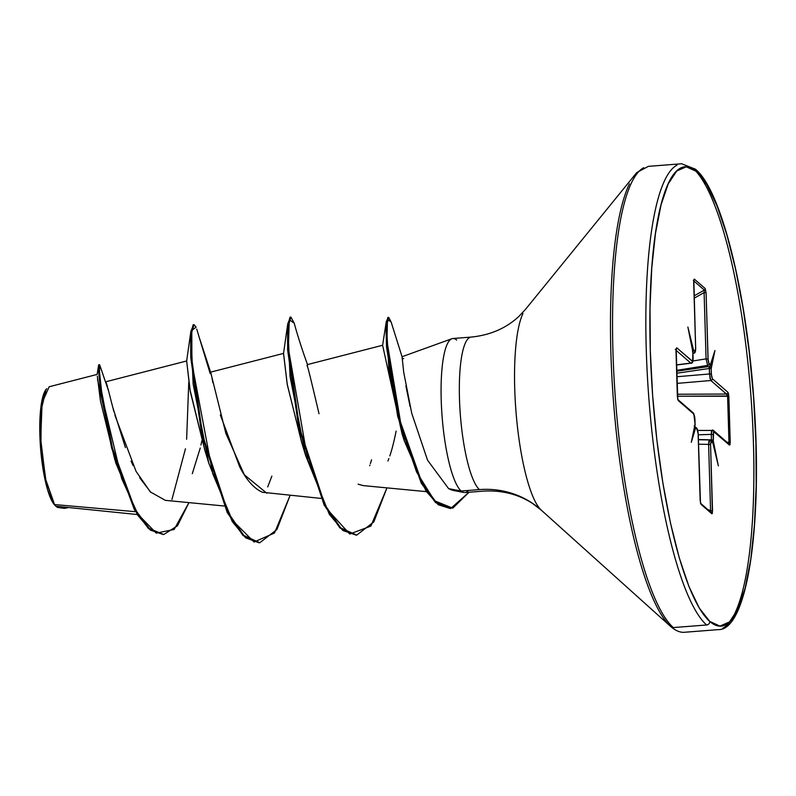 <?xml version="1.0" encoding="UTF-8"?>
<svg xmlns="http://www.w3.org/2000/svg" width="796" height="796" viewBox="0 0 796 796"><rect width="100%" height="100%" fill="white"/><g stroke="black" fill="none" stroke-linecap="round" stroke-linejoin="round"><path stroke-width="1.19" d="M55.79 506.117L54.526 504.565L46.039 481.242L40.964 444.019L41.203 409.91L46.138 389.314M45.969 389.523A59.839 13.054 85.5 0 0 40.626 448.894A59.839 13.054 85.5 0 0 55.332 505.699L52.616 502.246L47.412 489.222L43.153 469.799L40.477 446.944L39.8 424.129L41.223 404.836L44.526 391.99L46.745 388.657M677.058 165.1A233.656 50.984 85.5 0 0 647.984 385.96A233.656 50.984 85.5 0 0 706.639 624.979A3.333 3.184 -49 0 0 709.783 621.457A230.313 50.257 -94.5 0 1 650.302 350.548A230.313 50.257 -94.5 0 1 696.43 171.429A3.333 3.184 -49 0 0 695.376 169.16A3.333 3.184 131 0 1 696.43 171.429A230.313 50.257 -94.5 0 1 755.911 442.337A230.313 50.257 -94.5 0 1 709.783 621.457A3.333 3.184 131 0 1 706.639 624.979A233.656 50.984 -94.5 0 1 647.984 385.96A233.656 50.984 -94.5 0 1 677.058 165.1M643.765 167.707A233.656 50.984 85.5 0 0 614.691 388.567A233.656 50.984 85.5 0 0 673.336 627.576L706.639 624.979L673.336 627.576A233.656 50.984 -94.5 0 1 614.691 388.567A233.656 50.984 -94.5 0 1 643.765 167.707M629.467 183.776A232.681 50.775 85.5 0 0 615.059 419.86A232.681 50.775 85.5 0 0 671.018 626.8A3.333 3.184 -49 0 0 673.336 627.576A3.333 3.184 131 0 1 671.018 626.8A232.681 50.775 -94.5 0 1 615.059 419.86A232.681 50.775 -94.5 0 1 629.467 183.776M522.972 313.525A103.331 22.547 85.5 0 0 516.574 418.368A103.331 22.547 85.5 0 0 541.419 510.276A89.013 84.804 -49 0 0 540.375 509.35A89.013 84.804 131 0 1 541.419 510.276A103.331 22.547 85.5 0 1 516.574 418.368A103.331 22.547 85.5 0 1 522.972 313.525M451.392 338.957A77.262 16.855 85.5 0 0 441.78 411.99A77.262 16.855 85.5 0 0 461.173 491.023L448.616 488.644L461.173 491.023L479.431 489.59A89.013 84.804 131 0 1 540.375 509.35A89.013 84.804 -49 0 0 479.431 489.59A77.262 16.855 -94.5 0 1 460.038 410.557A77.262 16.855 -94.5 0 1 469.65 337.534A77.262 16.855 -94.5 0 0 460.038 410.557A77.262 16.855 -94.5 0 0 479.431 489.59L461.173 491.023A77.262 16.855 -94.5 0 1 441.74 411.363A77.262 16.855 -94.5 0 1 451.66 338.827A77.262 16.855 -94.5 0 1 456.695 340.051M405.9 386L410.099 406.517M695.037 424.348L691.296 442.337L695.644 427.741L697.525 429.81L698.072 432.288L700.152 500.107L701.017 504.346L711.893 513.798L712.4 513.221L710.569 444.586L711.017 441.541L712.639 442.666A1.672 1.592 -49 0 0 712.112 441.531A1.672 1.592 131 0 1 712.639 442.666L711.763 441.203M698.182 433.969L700.152 500.256L701.017 504.346A1.672 1.592 -49 0 0 700.669 503.41A1.672 1.592 131 0 1 701.017 504.346L711.893 513.798A1.672 1.592 -49 0 0 711.365 512.674L711.365 512.674A1.672 1.592 131 0 1 711.893 513.798L712.539 510.873L710.579 510.664L712.539 510.873L710.569 444.586L708.609 444.377L708.957 440.845L709.823 440.039L708.609 444.377L698.53 444.218L708.609 444.377L710.579 510.664L707.704 509.49L710.579 510.664L708.609 444.377L710.569 444.586L711.355 441.541A1.672 1.592 -49 0 0 710.828 440.417A1.672 1.592 131 0 1 711.355 441.541L712.868 442.715L718.35 465.849L713.296 441.054L713.594 431.561L729.484 445.093L730.051 444.665L728.539 393.741L727.912 392.279L712.36 378.757L711.465 375.702L711.117 367.662L709.256 367.324L709.326 368.478L711.186 368.697L714.927 350.558L710.569 365.145L708.689 363.075L708.151 360.598L706.072 292.789L705.206 288.54L694.331 279.088L693.823 279.665L695.644 348.31L695.197 351.354L693.575 350.22A1.672 1.592 131 0 1 692.878 351.643A1.672 1.592 -49 0 0 693.575 350.22L687.873 327.037L692.918 351.842L692.629 361.334L676.739 347.802L675.993 350.29L677.685 399.144L678.301 400.607L693.863 414.129L694.759 417.194L695.117 425.054M710.132 365.991L710.569 365.145L709.037 363.663L708.032 359.076L706.072 292.789L705.206 288.54L694.331 279.088L693.674 282.013L695.644 348.31L694.868 351.344L693.346 350.18L692.5 351.792M64.685 508.326L57.571 507.44L56.038 506.326L64.685 508.326L67.411 507.828L55.939 506.236L137.26 514.524M106.336 382.856L107.569 386.896M107.997 388.518L110.127 397.035M110.813 399.791L113.888 411.562M114.913 415.283L136.026 471.302L150.305 491.888L165.329 500.356L224.054 505.987M196.721 329.076L210.204 373.692C210.313 370.19 211.149 372.926 212.711 381.891L212.86 382.647M220.333 414.925L239.596 466.625C246.432 480.008 254.043 488.555 262.451 492.276L320.947 498.405M307.097 365.961C306.599 361.832 310.569 377.762 319.017 413.761M363.364 485.61L358.081 484.187L363.205 485.6L426.367 491.649M402.189 359.155L402.199 358.558L403.652 358.618M450.297 508.525L438.268 504.754L426.089 491.222L404.358 441.004L402.05 433.85L382.617 345.315L386.299 321.465L388.269 317.544M301.793 442.775L287.316 384.856L283.555 353.424M204.821 450.098L189.965 389.682L186.662 361.036M186.632 439.263L188.771 382.16M135.559 511.689L54.526 504.565L135.559 511.689M114.823 459.74L100.415 400.716L97.331 376.21M97.5 379.463L115.659 462.595L101.381 396.985L98.595 365.175L97.142 374.428L49.173 386.756L42.118 402.706L40.686 438.994L45.561 479.053L54.526 504.565M99.709 364.956L99.42 370.846L101.062 388.557L112.455 448.088L135.161 509.52L149.28 528.474L163.737 534.534L177.488 525.778L188.951 502.614L174.135 529.459L156.225 533.131L137.867 514.146L121.639 478.495L102.236 397.274L99.47 371.792L99.709 364.946L108.714 391.334M109.201 393.324L111.808 403.711M112.634 406.875L125.43 447.591M131.081 461.212L133.121 465.57M139.688 477.759L151.021 492.605M192.294 473.7L200.254 447.999M200.94 445.004L201.856 440.795M266.789 493.221L244.352 474.824L225.875 433.422L210.721 372.508L198.791 336.012M163.737 534.534L148.474 528.544L134.355 509.579L111.649 448.148L100.256 388.617L98.614 370.906L98.744 364.767L99.55 364.707M55.939 506.236L57.571 507.44L64.287 508.355M115.659 462.595L137.499 514.913L150.344 530.096L163.339 534.564M185.458 448.745L171.946 499.51M465.998 492.336A77.262 16.855 85.5 0 0 468.456 490.455M451.521 489.968L448.616 488.644L453.441 490.485L463.939 492.505M464.008 492.515A77.262 16.855 -94.5 0 1 461.173 491.023M693.087 168.424A233.656 50.984 -94.5 0 1 751.742 407.433A233.656 50.984 -94.5 0 1 722.668 628.293A233.656 50.984 85.5 0 0 751.742 407.433A233.656 50.984 85.5 0 0 693.087 168.424M696.43 171.429L706.858 184.702L717.146 206.124L726.887 234.85L735.723 269.784L743.305 309.594L749.335 352.737L753.593 397.562L755.911 442.337L756.2 485.361L754.449 524.962L750.727 559.618L745.165 588.005L738.001 609.039L729.484 621.895L719.962 626.094L709.783 621.457L699.356 608.184L689.067 586.771L679.326 558.036L670.491 523.101L662.919 483.291L656.879 440.148L652.62 395.323L650.302 350.548L650.014 307.535L651.765 267.934L655.496 233.268L661.048 204.88L668.222 183.856L676.729 170.991L686.261 166.802L696.43 171.429M458.217 490.465L451.601 489.988M448.616 488.644L427.551 460.197L411.731 413.273L403.701 372.21L402.06 356.737L391.125 321.992L387.463 319.395L386.965 341.185L401.652 428.726L416.636 472.098L434.526 500.764L452.735 508.186L469.013 492.246L450.695 508.505L436.377 502.525L422.089 483.142L398.577 416.626L387.373 347.255L386.766 325.315L388.657 317.345L391.135 322.022M396.11 431.104L395.801 432.725C393.652 443.024 391.652 450.765 389.791 455.939M388.886 458.536L387.911 461.033M196.105 327.136L191.786 330.42L191.916 363.115L212.741 473.68L232.233 520.136L254.093 542.026L274.511 533.012L290.072 495.45L276.909 529.519L259.804 542.713L243.825 535.459L228.044 512.505L202.711 435.571L191.557 357.533L191.468 333.345L194.015 324.649L196.105 327.136M307.604 364.936C301.813 348.738 297.346 334.827 294.231 323.196L289.276 319.684L288.351 348.21L307.714 459.819L327.315 509.42L349.743 534.017L370.866 526.116L386.955 487.868L373.802 521.947L356.698 535.131L340.718 527.887L324.927 504.933L299.595 427.999L288.441 349.961L288.361 325.773L290.908 317.077L294.241 323.226M194.015 324.649L193.209 324.708L190.662 333.405L190.751 357.593L201.905 435.631L227.228 512.564L243.019 535.519L258.999 542.773L245.646 537.827L232.233 521.539L208.771 463.123L193.13 383.921L190.881 331.265L193.627 324.798M290.908 317.077L290.092 317.136L287.555 325.833L287.635 350.021L298.789 428.059L324.121 504.992L339.912 527.947L356.698 535.131M388.657 317.345L387.851 317.415L385.951 325.375L386.567 347.315L397.771 416.686L421.283 483.212L435.571 502.584L450.695 508.505M190.881 331.265L186.652 361.076L190.324 391.781L204.701 449.73L208.771 463.123M267.695 486.943L271.884 476.117M287.764 323.693L283.535 353.504L287.197 384.15L301.585 442.158L305.654 455.551L290.013 376.359L287.764 323.693L290.51 317.226M369.712 465.71L369.921 465.073M370.389 463.61L371.523 459.829M404.358 441.004L388.816 368.399L386.299 321.465M356.29 535.161L342.837 530.494L329.315 514.286L305.654 455.551M709.883 366.329L714.927 350.558L711.117 367.662L709.743 367.623L708.898 366.528A1.672 1.592 -49 0 0 710.331 364.787A1.672 1.592 131 0 1 708.898 366.528L676.65 371.215L708.898 366.528L709.326 368.478L711.186 368.697L711.355 374.19L709.485 373.971L711.355 374.19L712.36 378.757A1.672 1.592 131 0 1 710.828 380.518A1.672 1.592 -49 0 0 712.36 378.757L727.912 392.279A1.672 1.592 -49 0 1 726.38 394.04L677.336 394.239L726.38 394.04L710.828 380.518L677.018 383.383L710.828 380.518L709.962 378.13L709.326 368.478L676.709 373.225L709.326 368.478L709.485 373.971L676.819 376.747L709.485 373.971L710.828 380.518L726.847 394.299L727.594 396.01L677.396 396.219L728.847 396.239L727.912 392.279A1.672 1.592 131 0 1 726.38 394.04L727.594 396.01L728.967 442.367L727.594 396.01L728.847 396.239L730.231 442.596L728.967 442.367L728.678 443.392M707.604 365.404L676.63 370.359L707.604 365.404L706.072 358.867L704.102 292.58L694.202 298.202L704.102 292.58L706.072 358.867L692.958 360.966L706.072 358.867L707.604 365.404A1.672 1.592 -49 0 0 709.037 363.663A1.672 1.592 131 0 1 707.604 365.404M694.132 295.873L704.341 290.082L693.744 280.869L704.341 290.082L704.102 292.58L706.072 292.789L704.102 292.58L704.341 290.082A1.672 1.592 -49 0 0 705.206 288.54A1.672 1.592 131 0 1 704.341 290.082L694.132 295.873M692.968 353.165L692.948 352.668L692.968 353.165M676.461 364.866L690.759 363.075L676.033 350.27L690.759 363.075L676.461 364.866M712.291 430.059L711.276 434.377L711.445 439.86L698.39 439.511L711.445 439.86L711.276 434.377L698.251 434.805L711.276 434.377L711.524 430.865L712.291 430.059A1.672 1.592 131 0 1 713.922 431.571L729.484 445.093L730.231 442.596L728.967 442.367L727.852 443.581M727.027 442.287L728.967 442.367L727.027 442.287M712.549 440.407L711.435 440.855L711.445 439.86L713.306 440.079L711.445 439.86L711.306 440.914L712.37 440.437M710.579 510.664L710.937 512.405L710.579 510.664M712.718 440.407L713.296 441.054L713.146 434.586L711.276 434.377L713.146 434.586L713.922 431.571A1.672 1.592 -49 0 0 713.395 430.437L697.793 430.427M712.112 441.531L709.624 439.929L698.4 439.76M728.957 443.959A1.672 1.592 131 0 1 729.484 445.093A1.672 1.592 -49 0 0 728.957 443.959L713.395 430.437M708.032 359.076L706.072 358.867L708.032 359.076M694.331 279.088A1.672 1.592 131 0 1 693.794 280.371A1.672 1.592 -49 0 0 694.331 279.088M693.684 282.172L693.853 280.073L693.336 280.62M694.868 351.344A1.672 1.592 131 0 1 693.435 353.086A1.672 1.592 -49 0 0 694.868 351.344M698.182 433.81L696.649 428.089A1.672 1.592 131 0 1 697.177 429.223L698.182 433.81M692.908 352.419L693.117 358.379L692.291 361.324A1.672 1.592 131 0 1 690.759 363.075A1.672 1.592 -49 0 0 692.291 361.324L676.739 347.802A1.672 1.592 131 0 1 676.073 349.195A1.672 1.592 -49 0 0 676.739 347.802L675.993 350.29L677.366 396.647L678.301 400.607L693.863 414.129L695.077 424.278L694.908 418.776L693.336 412.995A1.672 1.592 131 0 1 693.863 414.129A1.672 1.592 -49 0 0 693.336 412.995L677.774 399.473A1.672 1.592 131 0 1 677.784 399.483L676.152 348.817L675.257 349.474M697.177 429.223A1.672 1.592 -49 0 0 696.649 428.099L695.356 426.974L695.644 427.741L697.177 429.223M695.505 427.124A1.672 1.592 131 0 1 695.893 428.109A1.672 1.592 -49 0 0 695.505 427.124M692.918 352.966L693.117 358.379C693.027 361.921 692.351 363.523 691.067 363.175L676.471 365.006M692.231 412.617A1.672 1.592 131 0 1 693.336 412.995M677.913 399.612A1.672 1.592 131 0 1 678.301 400.607A1.672 1.592 -49 0 0 677.913 399.612M692.938 352.359L687.873 327.037L693.346 350.18L692.42 351.842M694.152 425.979L695.644 427.741L691.296 442.337L695.087 424.945M713.047 440.556L718.35 465.849L712.639 442.118M55.232 505.609L55.8 506.117M452.914 338.509L471.162 337.086C490.256 335.156 506.186 328.25 518.952 316.35L525.549 309.306L636.78 172.553L648.352 166.354L681.645 163.757L695.376 169.16C721.067 189.557 746.419 291.266 753.842 399.821C762.976 523.629 747.653 630.989 718.072 629.646L684.779 632.243C680.58 632.74 676.003 630.939 671.058 626.84L541.25 510.127L532.643 503.52C518.335 494.197 501.858 490.067 483.212 491.132L464.954 492.565M402.06 356.727L451.919 338.728M695.117 425.024L695.077 424.268M105.54 381.831L186.692 360.966M210.492 372.18L283.575 353.394M307.385 364.608L382.617 345.265M258.999 542.773L259.804 542.713M693.724 282.092L695.684 348.389C695.614 351.872 694.968 353.474 693.734 353.185L692.968 353.325M711.365 512.674L700.48 503.211L698.221 433.89M692.958 352.2L692.958 352.887"/></g></svg>
